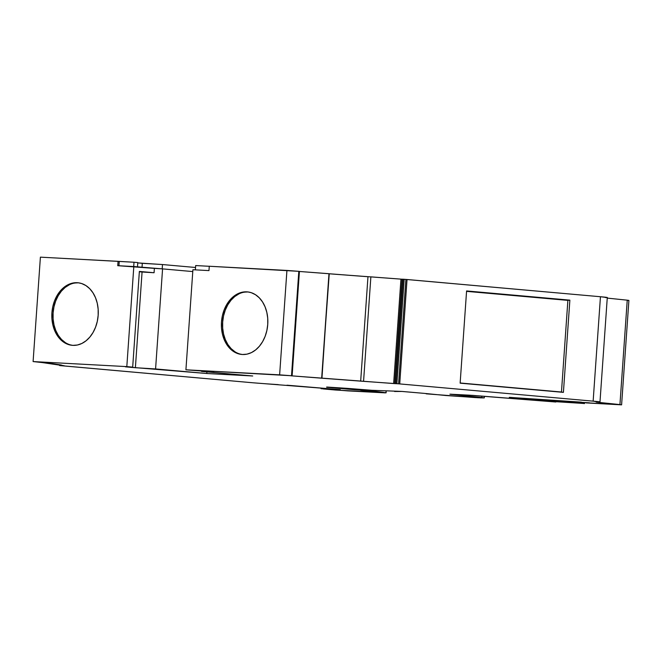 <?xml version="1.0" encoding="UTF-8"?>
<svg xmlns="http://www.w3.org/2000/svg" width="662" height="662" viewBox="0 0 662 662"><rect width="100%" height="100%" fill="white"/><g stroke="black" fill="none" stroke-linecap="round" stroke-linejoin="round"><path stroke-width="0.99" d="M246.81 291.851A31.404 23.153 95.1 0 1 267.746 324.421A31.404 23.153 95.1 0 1 242.433 354.501A31.404 23.153 -84.9 0 1 222.73 321.236A31.404 23.153 -84.9 0 1 247.985 291.959A31.404 23.153 -84.9 0 0 247.985 291.959A31.404 23.153 -84.9 0 0 247.985 291.959L242.259 292.215L237.79 293.762L233.595 296.444L229.813 300.151L226.611 304.743L224.095 310.039L222.366 315.848L221.497 321.931L221.513 328.071L222.415 334.012L224.178 339.548L226.718 344.447L229.954 348.526L233.744 351.638L237.956 353.657L242.433 354.501A31.404 23.153 95.1 0 1 221.497 321.931A31.404 23.153 95.1 0 1 246.81 291.851A31.404 23.153 95.1 0 1 247.406 291.901A31.404 23.153 95.1 0 1 267.713 324.827A31.404 23.153 95.1 0 1 242.433 354.501L246.984 354.145L251.444 352.598L255.648 349.917L259.421 346.209L262.632 341.617L265.148 336.313L266.869 330.512L267.746 324.421L267.729 318.29L266.819 312.34L265.065 306.812L262.516 301.913L259.289 297.826L255.491 294.714L251.279 292.695L247.985 291.959A31.404 23.153 -84.9 0 0 222.73 321.236A31.404 23.153 -84.9 0 0 242.424 354.501A31.404 23.153 95.1 0 1 241.829 354.46A31.404 23.153 95.1 0 1 221.522 321.525A31.404 23.153 95.1 0 1 246.81 291.851L243.434 292.314M607.145 297.561L600.451 296.733L593.144 401.147L398.59 383.819L399.724 383.919L407.031 279.505L405.889 279.414L398.59 383.819L396.877 383.695L404.176 279.281L405.889 279.414L398.59 383.819L394.734 383.612L402.041 279.198L403.084 279.215L395.785 383.629L396.877 383.695L404.176 279.281L403.084 279.215L395.785 383.629L393.642 383.546L400.949 279.132L370.869 276.865L363.57 381.279L321.674 378.118L328.973 273.704L321.947 378.217L360.674 381.138L367.973 276.724L370.869 276.865L363.57 381.279L360.674 381.138L367.973 276.724L329.246 273.803L321.674 378.118L328.973 273.704L321.947 378.217L290.99 375.793L292.083 375.801L299.423 271.387L298.819 271.329L291.512 375.743L292.124 375.801L279.629 374.849L286.927 270.435L209.275 266.248L208.969 270.601L192.907 269.732L185.914 369.801L213.752 371.936L201.505 371.415L201.538 370.91L201.505 371.415L252.718 375.983L206.792 373.509L206.908 371.903L206.792 373.509L155.578 368.941L162.571 268.88L192.783 271.577M583.388 402.695L583.33 403.448L584.48 403.58L583.33 403.448L583.388 402.695L583.33 403.448L578.381 403.001L578.447 402.016L578.381 403.001L569.676 402.513L569.742 401.561L569.676 402.513L548.674 400.27L509.293 397.349L581.443 402.157M481.853 396.099L481.746 397.539L475.266 397.589L426.204 393.832L478.212 397.754L484.253 397.92L481.746 397.539L481.853 396.099L481.746 397.539L484.278 397.903L480.546 397.862L445.783 395.512L423.953 393.344M77.239 282.715A31.404 23.153 95.1 0 1 98.166 315.286A31.404 23.153 95.1 0 1 72.853 345.365A31.404 23.153 -84.9 0 1 53.159 312.1A31.404 23.153 -84.9 0 1 78.414 282.823A31.404 23.153 -84.9 0 0 78.414 282.823A31.404 23.153 -84.9 0 0 78.414 282.823L72.688 283.079L68.219 284.627L64.024 287.308L60.242 291.015L57.04 295.608L54.524 300.904L52.794 306.713L51.926 312.795L51.942 318.935L52.844 324.877L54.607 330.412L57.147 335.311L60.383 339.391L64.173 342.502L68.385 344.521L72.853 345.365A31.404 23.153 95.1 0 1 51.926 312.795A31.404 23.153 95.1 0 1 77.239 282.715A31.404 23.153 95.1 0 1 77.835 282.765A31.404 23.153 95.1 0 1 98.141 315.691A31.404 23.153 95.1 0 1 72.853 345.365L77.413 345.01L81.873 343.462L86.068 340.781L89.85 337.074L93.052 332.481L95.568 327.177L97.297 321.376L98.166 315.286L98.15 309.154L97.248 303.204L95.494 297.677L92.945 292.778L89.718 288.69L85.919 285.579L81.707 283.559L78.414 282.823A31.404 23.153 -84.9 0 0 53.159 312.1A31.404 23.153 -84.9 0 0 72.845 345.365A31.404 23.153 95.1 0 1 72.257 345.324A31.404 23.153 95.1 0 1 51.95 312.39A31.404 23.153 95.1 0 1 77.239 282.715L73.854 283.179M395.785 383.629L396.877 383.695L404.176 279.281L403.084 279.215L395.785 383.629L360.674 381.138L367.973 276.724L299.414 271.47L328.973 273.704L321.674 378.118L291.222 375.817L292.083 375.801L291.512 375.743L298.819 271.329L286.927 270.435L299.423 271.387L298.819 271.329L291.512 375.743L185.914 369.801L213.752 371.936L201.505 371.415L252.718 375.983L206.792 373.509L125.399 366.831L132.681 367.137L139.368 271.428L154.072 272.736L142.073 272.008L135.387 367.716L125.399 366.831L132.681 367.137L126.814 366.616L133.815 266.554L117.753 265.685L118.059 261.333L40.399 257.154L33.1 361.568L52.654 363.711L61.401 365.019L57.528 364.439L64.322 365.805L59.555 365.515L60.259 365.201M375.544 390.489L375.478 391.416A144.465 2.524 4 0 1 385.946 392.798L386.07 391.052L385.946 392.798L375.478 391.416L375.544 390.489L375.478 391.416L374.303 391.308L374.369 390.423L374.303 391.308L367.112 390.87L367.17 390.001L367.112 390.87L360.649 390.299L365.995 390.563L360.649 390.299L365.995 390.563L363.661 390.34L363.695 389.761L363.661 390.34L360.525 390.108L363.661 390.34L363.695 389.761M365.358 389.877L365.308 390.489L363.661 390.34L365.308 390.489L365.358 389.877L365.308 390.489M578.447 402.016L578.381 403.001L583.33 403.448L560.234 401.668L565.613 401.867L565.646 401.338L565.613 401.867L558.902 400.965M59.605 365.101L60.581 365.647L59.572 365.523L63.635 365.772L60.234 365.548M627.89 300.432L628.842 300.432L627.237 300.176L619.938 404.59L621.601 404.821L581.426 402.488M69.394 284.734L65.199 287.407L61.417 291.115L58.215 295.707L55.699 301.011L53.97 306.812L53.101 312.903L53.117 319.034L54.019 324.984L55.774 330.512L58.322 335.419L61.549 339.498L65.348 342.61M132.681 367.137L126.814 366.616L133.815 266.554L154.378 268.383L154.072 272.736L139.368 271.428L132.681 367.137L126.814 366.616L133.815 266.554L117.753 265.685L118.059 261.333L117.753 265.685L154.378 268.383L154.072 272.736L139.351 271.759L142.073 272.008L135.387 367.716L125.399 366.831L132.681 367.137L139.368 271.428L154.072 272.736L139.351 271.759M63.643 365.705L64.305 365.813L63.635 365.772M59.572 365.523L250.153 382.537A26.174 0.455 4 0 0 278.222 384.614A26.174 0.455 4 0 1 250.153 382.537L60.581 365.647L252.942 382.777L336.197 389.314M360.567 389.529L360.525 390.108L360.567 389.529L360.525 390.108L355.113 389.777L355.163 389.066L355.113 389.777L327.202 387.071L370.323 390.199L347.045 388.346L371.961 390.29L401.313 391.399L423.945 393.344M548.674 400.27L565.613 401.867L565.646 401.338M460.148 382.992L561.467 392.02L460.148 382.992L561.467 392.02L567.88 300.382L466.561 291.354L569.866 300.143L466.586 290.941L460.14 383.166L563.412 392.367L561.467 392.02L567.88 300.382L569.866 300.143L466.586 290.941L460.14 383.166L563.412 392.367L561.467 392.02L567.88 300.382L466.561 291.354M195.538 267.489L162.496 264.543L195.538 267.489L162.496 264.543L162.19 268.863L162.496 264.543L142.305 263.319L142.024 267.283L142.305 263.319L137.77 262.913L142.305 263.319L142.024 267.283M137.489 266.877L137.795 262.574L134.005 262.235L137.795 262.574L137.489 266.877L137.795 262.574L134.005 262.235L133.707 266.546L134.005 262.235L119.234 261.44L118.937 265.752M209.266 266.29L195.671 265.561L209.266 266.29L195.671 265.561L195.373 269.873M238.965 293.87L234.77 296.543L230.988 300.25L227.786 304.843L225.27 310.147L223.541 315.948L222.672 322.038L222.689 328.17L223.59 334.12L225.353 339.647L227.893 344.554L231.129 348.634L234.919 351.745M134.005 262.235L118.059 261.333L134.005 262.235L133.707 266.546M133.815 266.554L162.571 268.88L154.378 268.383L162.571 268.88L155.578 368.941L135.387 367.716L142.073 272.008M331.745 388.925L339.904 389.695L321.078 388.693L336.18 389.537M386.07 391.052L385.946 392.798L335.435 390.017L385.267 392.864L347.732 390.886L323.106 388.917L335.435 390.017L323.106 388.917L331.72 389.297M326.664 387.038L347.045 388.346L326.647 387.245L355.113 389.777L355.163 389.066M450.863 394.18L481.746 397.539L449.895 394.188L469.192 395.156L555.848 402.008L540.655 400.717L583.33 403.448M558.885 401.263L510.452 397.382M561.467 392.02L563.412 392.367L569.866 300.143L466.586 290.941L460.14 383.166L563.412 392.367L569.866 300.143L567.88 300.382M394.734 383.612L393.642 383.546L400.949 279.132L402.041 279.198L400.949 279.132L402.041 279.198L394.734 383.612L402.041 279.198L405.889 279.414L398.59 383.819L396.877 383.695M621.601 404.821L628.9 300.416L627.237 300.176L607.244 298.107L627.237 300.176L619.938 404.59L599.102 402.43L599.127 401.991L599.102 402.43A26.174 0.455 4 0 1 596.164 402.008A26.174 0.455 4 0 1 598.076 401.975L593.144 401.147A26.174 0.455 4 0 1 599.987 401.933A26.174 0.455 4 0 1 598.076 401.975L596.189 402.033L599.102 402.43L599.127 401.991M599.987 401.933L607.286 297.519A26.174 0.455 -176 0 0 600.451 296.733L404.176 279.281M367.973 276.724L370.869 276.865L363.57 381.279L393.642 383.546L400.949 279.132L329.246 273.803M162.19 268.863L162.496 264.543L137.77 262.913M118.059 261.333L40.399 257.154L33.1 361.568L126.814 366.616L33.1 361.568L40.399 257.154L119.234 261.44M605.374 297.561A26.174 0.455 -176 0 0 600.451 296.733L593.144 401.147L399.724 383.919L407.031 279.505L405.889 279.414M407.031 279.505L600.451 296.733L407.031 279.505L399.724 383.919L398.59 383.819M291.512 375.743L279.629 374.849L286.927 270.435L209.275 266.248L208.969 270.601L192.907 269.732L185.914 369.801L213.752 371.936L201.505 371.415L201.538 370.91M374.369 390.423L374.303 391.308L375.478 391.416L360.649 390.299L367.112 390.87L367.17 390.001M363.661 390.34L326.647 387.245M394.602 391.49L402.19 391.449L424.474 393.393L401.313 391.399L394.602 391.49M450.855 394.32L472.817 395.388L540.655 400.717L469.192 395.156L450.855 394.32L481.746 397.539M561.566 401.122L589.403 402.827L561.566 401.122M627.22 300.416L619.938 404.59L585.969 402.893L621.544 404.846L599.102 402.43A26.174 0.455 4 0 1 598.076 401.975A26.174 0.455 4 0 0 593.144 401.147L399.724 383.919M286.927 270.435L279.629 374.849L185.914 369.801L192.907 269.732L208.969 270.601L209.275 266.248L298.819 271.329M57.511 364.787L40.217 362.271L64.297 365.805L57.528 364.439M286.96 385.193L340.359 389.686L286.96 385.193M291.603 375.793L292.083 375.801M569.742 401.561L569.676 402.513L560.234 401.668L565.613 401.867M578.381 403.001L569.676 402.513M374.303 391.308L367.112 390.87M402.041 279.198L403.084 279.215M162.496 264.543L142.305 263.319M154.378 268.383L154.072 272.736M360.525 390.108L355.113 389.777M548.657 400.518L538.769 399.906L538.802 399.434M563.412 392.367L569.866 300.143M627.237 300.176L607.244 298.107M400.949 279.132L370.869 276.865M328.973 273.704L299.414 271.47M201.505 371.415L252.718 375.983L206.792 373.509L206.908 371.903M206.792 373.509L155.578 368.941L162.571 268.88M155.578 368.941L135.387 367.716M126.814 366.616L33.1 361.568M375.478 391.416A144.465 2.524 4 0 1 385.946 392.798M538.769 399.906L510.758 397.514M619.938 404.59L599.102 402.43M600.451 296.733L593.144 401.147M393.642 383.546L363.57 381.279M321.947 378.217L360.674 381.138M321.674 378.118L291.594 375.842M279.629 374.849L185.914 369.801M365.995 390.563L366.036 389.926M59.555 365.515L59.58 365.101M292.124 375.801L299.423 271.387M386.087 392.839L386.211 391.06M584.48 403.572L584.529 402.794M321.103 388.04L321.053 388.677M484.278 397.903L484.394 396.298"/></g></svg>

